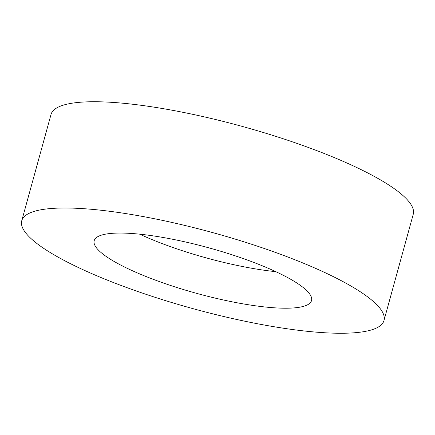 <?xml version="1.0" encoding="UTF-8"?>
<svg xmlns="http://www.w3.org/2000/svg" width="435" height="435" viewBox="0 0 435 435"><rect width="100%" height="100%" fill="white"/><g stroke="black" fill="none" stroke-linecap="round" stroke-linejoin="round"><path stroke-width="0.65" d="M253.105 322.9A187.86 39.27 15.4 0 1 21.75 220.746A187.86 39.27 15.4 0 1 152.625 218.37A187.86 39.27 15.4 0 1 383.98 320.519A187.86 39.27 15.4 0 1 253.105 322.9M21.75 220.746L51.02 114.481A187.86 39.27 15.4 0 1 181.895 112.099A187.86 39.27 15.4 0 1 413.25 214.254L383.98 320.519M275.795 271.668A112.714 23.561 15.4 0 1 242.763 266.573A112.714 23.561 15.4 0 1 139.695 234.177M172.722 239.272A112.714 23.561 15.4 0 1 311.531 300.569A112.714 23.561 15.4 0 1 233.008 301.993A112.714 23.561 15.4 0 1 94.194 240.702A112.714 23.561 15.4 0 1 172.722 239.272"/></g></svg>
